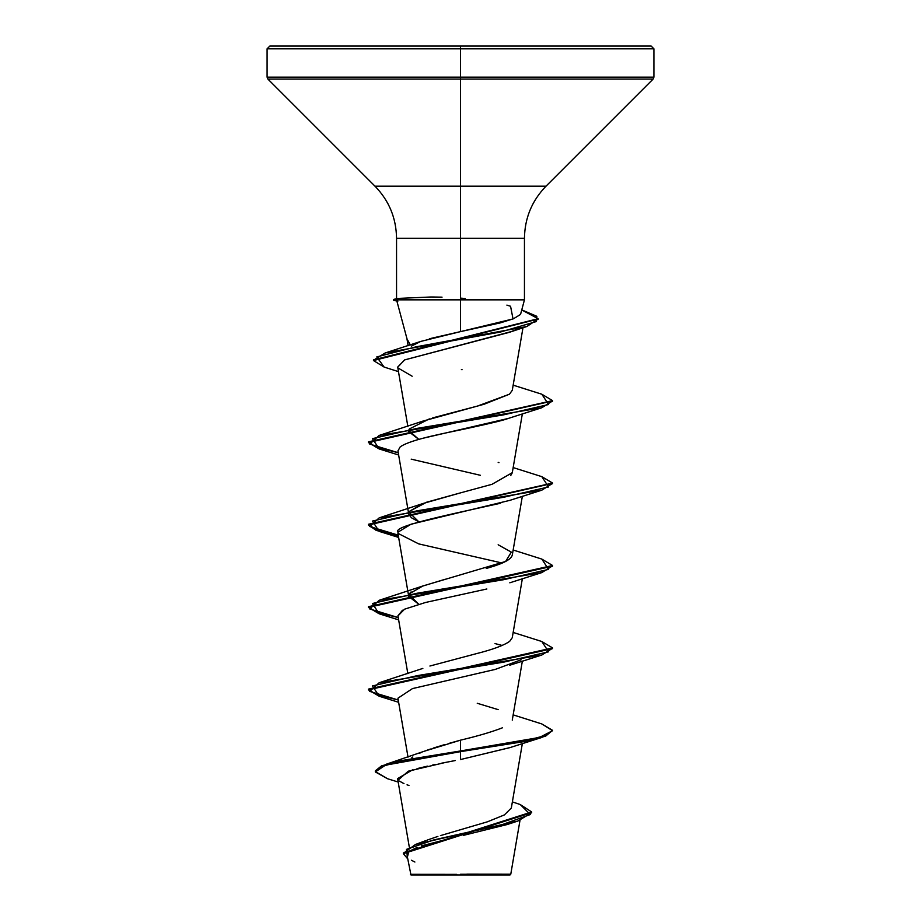 <?xml version="1.0" encoding="UTF-8"?>
<svg xmlns="http://www.w3.org/2000/svg" width="921" height="921" viewBox="0 0 921 921"><rect width="100%" height="100%" fill="white"/><g stroke="black" fill="none" stroke-linecap="round" stroke-linejoin="round"><path stroke-width="1.38" d="M466.809 874.167L510.418 874.213L460.5 874.259L460.5 874.95L510.038 874.95L460.5 874.95L460.5 874.259L510.545 874.213L466.809 874.167M429.37 338.755L460.5 331.618L460.5 48.813L653.91 48.813L460.5 48.813L653.91 48.813L460.5 48.813L460.5 77.145L653.91 77.145L460.5 77.145L460.5 79.091L653.104 79.091L460.5 79.091L460.5 186.157L546.038 186.157L653.104 79.091L653.91 77.145L653.91 48.813L651.147 46.05L460.5 46.05L651.147 46.05L460.5 46.05L460.5 48.813L267.09 48.813L460.5 48.813L267.09 48.813L460.5 48.813L460.5 46.05L269.853 46.05L460.5 46.05L269.853 46.05L267.09 48.813L267.09 77.145L460.5 77.145L267.09 77.145L267.896 79.091L460.5 79.091L267.896 79.091L374.962 186.157L460.5 186.157L460.5 238.263L396.548 238.263C396.237 218.035 389.053 200.674 374.962 186.157L546.038 186.157C531.947 200.674 524.763 218.035 524.452 238.263L460.5 238.263L460.5 299.843L397.676 299.843L524.337 299.843M396.548 298.922L396.548 238.263L524.452 238.263L524.452 299.843L460.5 299.843L460.5 331.618L420.678 341.438L411.365 346.146L418.088 342.416M396.813 300.833L407.047 339.02L410.352 344.984M427.102 840.113L437.901 836.418M440.422 835.623L487.382 821.82L504.363 814.924L511.328 808.016L522.357 743.512M411.791 757.799L412.827 756.981M418.986 753.493L421.058 752.561M425.928 750.627L430.383 749.038M433.296 748.071L444.682 744.594M448.354 743.546L460.5 740.162C477.861 736.04 491.826 731.919 502.394 727.82M429.911 666.021L476.295 653.68C492.793 649.524 503.925 645.414 509.693 641.315L512.26 637.689L522.357 578.653M408.947 594.586L418.802 604.257L408.74 596.486L408.959 594.586M498.157 544.772L511.316 552.128L505.617 561.453L422.831 585.986L409.338 593.826L411.111 591.892M421.979 586.297L445.35 579.205M486.242 568.487L490.582 567.175C504.478 563.053 511.719 558.932 512.306 554.822M408.959 512.157L418.825 521.827L411.411 517.752L408.74 514.056L408.947 512.157M409.338 511.397L426.642 502.21L459.89 493.034L422.843 503.557L409.35 511.397M510.729 475.535L512.26 472.841L522.357 413.794M408.74 430.487L418.813 439.398L408.74 431.627L408.959 429.727M409.35 428.967L429.393 418.894M432.525 417.927L477.515 406.057L509.509 394.176L484.112 404.238L422.843 421.127L379.176 435.437L503.729 414.83L548.571 404.526L541.824 394.223L513.158 385.151M517.084 329.188L515.392 329.971L517.084 329.188M511.777 331.445L404.607 359.915L397.699 367.076L407.842 426.365M423.303 438.177L508.265 418.445C504.109 420.08 491.457 423.2 470.297 427.781C449.022 432.548 411.388 438.914 400.198 446.881L397.941 450.91L408.314 511.581M500.667 503.131L498.457 503.718C436.98 517.199 392.657 526.674 397.999 532.154L397.941 533.34L418.687 543.885L502.198 563.042M402.523 610.22L397.941 615.769L407.842 673.654M521.171 659.781L495.314 669.394L412.47 688.597L397.941 698.199L408.015 757.12M510.13 747.541L460.5 759.549L509.808 747.656L541.824 737.456L399.449 761.609L381.49 766.583L375.308 771.568L387.522 778.729M455.308 760.539L441.274 763.256M435.725 764.372L432.72 764.994M427.402 766.145L417.04 768.632M412.504 769.875L397.596 778.613L409.292 847.044M410.962 874.95L460.5 874.95L410.962 874.95L407.128 855.655M456.758 874.363L410.352 874.317L456.758 874.363M385.795 764.384L424.593 751.133L460.5 740.162L460.5 750.96L385.795 764.384L375.308 770.889L381.49 765.904L399.449 760.919L460.5 750.96L460.5 759.549L460.5 751.651L525.626 741.347L545.589 736.19L552.6 730.353L545.589 735.511L525.626 740.657L460.5 750.96L539.441 737.456L552.565 730.698L541.813 723.941L513.158 714.869M403.34 853.663L407.681 858.833L406.449 849.381L433.745 839.929L517.901 821.037L531.67 812.656L403.34 853.663L403.34 852.973L531.67 811.965L520.284 804.563L530.3 814.544L502.44 824.525L415.452 844.476L403.363 853.318M517.901 821.037L507.356 824.479L463.321 835.393M454.421 837.362L421.277 845.927M417.121 847.447L410.858 850.451M408.648 852.132L407.485 856.68M411.434 860.249L414.899 862.033M398.171 782.021L387.476 778.717L375.342 771.948L385.415 765.19L460.5 751.651L460.5 740.162M445.66 762.392L408.279 771.199L398.263 780.006M399.346 781.054L403.985 783.633M407.047 784.819L408.959 785.475M397.676 299.498L393.486 299.498L397.676 299.843L396.571 299.003M506.884 305.116L510.556 306.256L513.032 318.942L460.5 331.618L500.034 322.96L513.504 318.747L520.25 314.614M431.673 296.988L442.045 297.161M460.5 298.128L465.266 298.508M461.398 369.563L462.066 369.712M512.283 390.285L509.486 394.188M512.295 472.669L492.01 484.308L459.89 493.034M477.251 703.276L498.157 709.63M368.435 689.484L376.677 694.745L398.252 700.006L369.724 691.372L379.187 682.726L503.741 662.118L548.571 651.815L541.824 641.511L513.158 632.439M368.435 607.054L376.677 612.315L398.252 617.577L369.724 608.942L379.176 600.296L503.729 579.689L548.571 569.385L541.824 559.082L513.158 550.01M368.435 524.625L376.689 529.886L398.252 535.147L369.724 526.513L379.176 517.867L503.718 497.259L548.571 486.956L541.824 476.652L513.158 467.58M541.79 394.211L552.6 400.635L368.4 441.85L376.194 447.284L398.252 452.718L369.724 444.083L379.176 435.437M373.5 360.215L385.197 352.95L500.529 332.009L536.344 321.544L536.851 316.306L521.758 309.893M379.21 696.253L368.4 689.829L552.6 648.614L552.6 647.923L368.4 689.138L368.4 689.829M379.21 613.812L368.4 607.4L552.6 566.185L552.6 565.494L368.4 606.709L368.4 607.4M398.367 535.861L376.229 530.415L368.4 524.97L552.565 483.41L541.824 490.168L417.271 510.775L372.429 521.079L379.176 531.382L398.367 535.861M379.222 448.964L368.4 442.541L552.565 400.98L541.813 407.738L417.259 428.346L372.429 438.649L379.176 448.953L398.643 455.009M384.149 367.076L373.477 360.56L538.129 319.057L526.87 326.495L416.257 346.78L376.77 356.922L384.115 367.065L398.482 371.635M521.747 309.963L538.152 318.712L373.477 359.869L373.477 360.56M541.79 476.641L552.6 483.065L368.4 524.279L368.4 524.97M541.79 559.07L552.6 565.494M541.778 641.5L552.6 647.923M541.778 723.929L552.6 730.353M502.187 645.471L495.003 643.572M397.964 615.919L404.572 609.184L425.583 602.461L486.852 588.991M397.999 532.154L411.077 524.199L509.82 500.368L541.824 490.168M480.428 475.305L411.192 459.153M508.265 418.445L541.813 407.738M412.159 376.229L397.976 367.963M397.722 367.191L404.607 359.915L509.325 332.331L515.392 329.971M552.565 565.839L541.824 572.597L417.282 593.205L372.429 603.508L379.176 613.812L398.643 619.868M552.565 648.269L541.824 655.027L417.271 675.634L372.429 685.938L379.176 696.241L398.643 702.297M552.565 730.698L541.824 737.456M431.109 296.988L397.388 298.45L393.474 299.498L393.474 300.188L397.86 300.188L393.486 300.188L397.803 301.34M519.997 820.335L510.775 874.213L510.038 874.95M512.26 720.13L522.357 661.082M408.74 596.486L408.429 594.678M408.314 594.01L397.941 533.34M512.26 555.271L522.357 496.223M408.74 514.056L408.429 512.249M512.26 390.412L522.978 327.749M408.141 345.72L406.909 338.537M425.882 840.585L415.452 844.476M512.375 801.892L520.319 804.563M531.67 811.965L531.67 812.656M375.308 770.877L375.308 771.568M520.779 313.566L524.452 299.843M420.678 341.438L385.197 352.95M498.169 462.342L498.963 462.641M422.843 503.557L379.176 517.867M422.831 585.986L379.176 600.296M422.843 668.416L379.187 682.726M552.6 483.755L552.6 483.065M368.4 442.541L368.4 441.85M552.6 401.326L552.6 400.635M538.152 319.391L538.152 318.712M509.808 665.227L541.824 655.027M509.808 582.797L541.824 572.597M398.643 537.438L379.176 531.382M509.325 332.331L526.87 326.495"/></g></svg>
